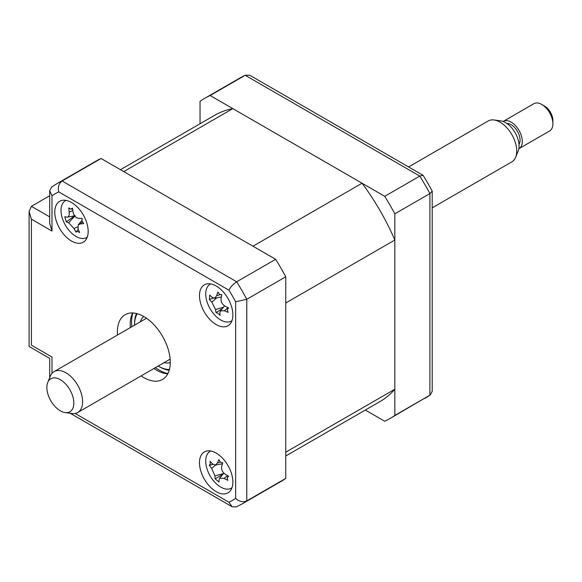 <?xml version="1.0" encoding="UTF-8"?>
<svg xmlns="http://www.w3.org/2000/svg" width="582" height="582" viewBox="0 0 582 582"><rect width="100%" height="100%" fill="white"/><g stroke="black" fill="none" stroke-linecap="round" stroke-linejoin="round"><path stroke-width="0.87" d="M285.755 455.99L380.082 401.529A165.288 95.433 -120 0 0 394.836 389.22L285.755 452.199L285.755 302.996L394.836 240.017A165.288 95.433 -120 0 0 362.048 183.221L252.959 246.201L123.748 171.603L232.836 108.623A165.288 95.433 -120 0 0 214.794 115.243L120.467 169.704M362.048 183.221L232.836 108.623M394.836 389.22L394.836 240.017M216.184 491.666A23.615 13.633 -120 0 0 227.991 492.838A23.615 13.633 -120 0 0 231.607 473.915A23.615 13.633 -120 0 0 216.184 453.109A23.615 13.633 -120 0 0 204.377 451.938A23.615 13.633 -120 0 0 200.754 470.86A23.615 13.633 -120 0 0 216.184 491.666M216.184 324.574A23.615 13.633 -120 0 0 227.991 325.745A23.615 13.633 -120 0 0 231.607 306.823A23.615 13.633 -120 0 0 216.184 286.017A23.615 13.633 -120 0 0 204.377 284.845A23.615 13.633 -120 0 0 200.754 303.768A23.615 13.633 -120 0 0 216.184 324.574M71.477 241.035A23.615 13.633 -120 0 0 83.284 242.199A23.615 13.633 -120 0 0 86.9 223.284A23.615 13.633 -120 0 0 71.477 202.471A23.615 13.633 -120 0 0 59.67 201.307A23.615 13.633 -120 0 0 56.054 220.222A23.615 13.633 -120 0 0 71.477 241.035M141.142 375.885A37.386 21.585 -120 0 0 143.827 377.594A37.386 21.585 -120 0 0 162.524 379.449A37.386 21.585 -120 0 0 168.256 349.491A37.386 21.585 -120 0 0 143.827 316.543A37.386 21.585 -120 0 0 125.137 314.695A37.386 21.585 -120 0 0 117.528 334.992M153.946 368.501A37.386 21.585 -120 0 0 156.631 370.21A37.386 21.585 -120 0 0 167.791 373.797M132.667 312.956A37.386 21.585 -120 0 0 130.332 327.601M235.659 498.396L235.659 301.782A177.095 102.25 -120 0 0 228.966 290.185L58.695 191.878A177.095 102.25 -120 0 0 51.994 195.741L49.696 190.765L51.587 187.091L56.912 183.672A184.967 106.79 60 0 1 62.099 180.995L236.685 281.79A184.967 106.79 60 0 1 246.79 299.293L246.79 500.891A184.967 106.79 60 0 1 241.879 504.041L236.256 506.944L232.123 506.747L228.966 502.266A177.095 102.25 -120 0 0 235.659 498.396C239.202 501.64 242.912 502.47 246.79 500.891L285.755 478.397A184.967 106.79 60 0 1 280.837 481.554L241.879 504.041M51.994 195.741L51.994 231.069L49.696 223.313L49.696 190.765M58.695 191.878C57.654 187.193 58.789 183.563 62.099 180.995L101.064 158.5L275.65 259.296L236.685 281.79C233.069 284.183 230.494 286.977 228.966 290.185M235.659 301.782L246.79 299.293L285.755 276.799L285.755 478.397M49.696 195.77L31.406 206.326L29.1 211.426L31.406 219.181L31.406 345.148C28.402 346.879 28.402 346.879 31.406 345.148L51.994 357.035C48.997 358.767 48.997 358.767 51.994 357.035L51.994 373.368M56.912 183.672L95.87 161.178A184.967 106.79 60 0 1 101.064 158.5M275.65 259.296A184.967 106.79 60 0 1 285.755 276.799M200.041 123.755L200.041 101.355A184.967 106.79 60 0 1 204.959 98.198A184.967 106.79 60 0 1 210.146 95.521L384.731 196.316A184.967 106.79 60 0 1 394.836 213.82L394.836 415.417A184.967 106.79 60 0 1 389.925 418.574A184.967 106.79 60 0 1 384.731 421.252L365.329 410.048M210.146 95.521L245.211 75.282A184.967 106.79 -120 0 0 240.024 77.959L204.959 98.198M384.731 196.316L419.797 176.077L245.211 75.282L249.714 75.216L423.078 175.313L419.797 176.077A184.967 106.79 -120 0 1 429.902 193.573L394.836 213.82M394.836 415.417L429.902 395.171L429.902 193.573L432.208 191.114A182.719 105.495 -120 0 0 423.078 175.313M389.925 418.574L430.309 394.909L432.208 391.3L432.208 191.114M240.024 77.959L245.211 75.282M140.393 321.788A26.765 15.452 60 0 1 143.681 316.455M158.18 366.056A33.843 19.541 -120 0 0 158.493 366.238A33.843 19.541 -120 0 0 169.42 369.497M159.606 366.878L158.493 366.238L159.606 366.878A35.422 20.45 60 0 0 169.224 370.217M137.207 313.691A33.843 19.541 -120 0 0 134.566 324.785A33.843 19.541 -120 0 0 134.566 325.156M134.566 324.785L134.566 323.505A35.422 20.45 60 0 1 136.486 313.509M170.264 362.506A26.765 15.452 60 0 1 164.008 362.688M227.293 309.726L228.159 312.323A53.77 41.038 168.2 0 1 224.426 310.773L220.374 310.904L219.887 312.505A53.77 18.391 111.9 0 0 220.054 315.408L217.901 313.305L216.089 312.694A53.77 35.509 -39.9 0 1 215.566 309.544L211.797 302.123A53.77 41.038 168.2 0 1 209.36 299.446L209.731 295.089A53.77 23.92 16.7 0 0 212.197 297.358L214.562 298.195L216.737 295.634A53.77 35.509 -39.9 0 1 217.835 291.997L219.501 294.39L221.8 294.71A53.77 18.391 111.9 0 0 221.065 298.595C220.789 301.709 222.048 304.182 224.834 306.016A53.77 23.92 16.7 0 0 228.53 307.958L227.293 309.726M210.757 283.929A21.25 12.273 -120 0 0 206.472 299.832A21.25 12.273 -120 0 0 219.356 319.14A21.25 12.273 -120 0 0 231.971 320.675M221.364 294.834L221.8 294.71M222.462 308.438L216.089 312.694M213.405 298.086L209.36 299.446M209.302 465.331L210.24 464.087L210.08 461.279A53.77 26.583 22.2 0 0 212.525 463.912L215.318 465.069L217.435 462.974A53.77 31.923 -35.9 0 1 218.854 459.605L220.403 462.152L222.761 462.763A53.77 14.812 116.4 0 0 221.691 466.422C221.153 469.383 222.244 471.907 224.965 473.988A53.77 26.583 22.2 0 0 228.588 476.265L227.155 477.786L227.802 480.31A53.77 43.701 174 0 1 224.106 478.404L219.64 478.178L219.188 479.342A53.77 14.812 116.4 0 0 219.036 481.983L215.129 478.826A53.77 31.923 -35.9 0 1 214.933 475.894L211.666 468.335A53.77 43.701 174 0 1 209.302 465.331L212.983 464.327M210.757 451.021A21.25 12.273 -120 0 0 206.013 457.823A21.25 12.273 -120 0 0 214.038 481.409A21.25 12.273 -120 0 0 231.971 487.767M222.942 474.279L215.129 478.826M66.915 217.137C68.698 217.166 69.454 215.507 69.178 212.154A53.77 47.535 -67.9 0 1 68.8 207.818L70.698 209.193L72.474 208.189A53.77 30.417 86.6 0 0 73.194 212.554C74.059 215.958 75.878 217.879 78.643 218.315A53.77 7.631 -3.7 0 0 82.2 218.468L81.967 221.102L83.721 223.597A53.77 24.742 149.2 0 1 80.301 223.91L78.206 224.856L78.039 228.893A53.77 30.417 86.6 0 0 79.683 232.494L77.29 231.41L76.002 232.131A53.77 47.535 -67.9 0 1 74.023 228.493L68.574 222.731A53.77 24.742 149.2 0 1 66.275 221.844L64.755 216.722A53.77 7.631 -3.7 0 0 66.915 217.137L67.483 217.144M66.057 200.39A21.25 12.273 -120 0 0 63.307 220.971A21.25 12.273 -120 0 0 81.778 238.467A21.25 12.273 -120 0 0 87.271 237.136M70.698 209.193L72.575 208.916M78.257 229.41L76.002 232.131M81.618 218.454A9.276 5.354 60 0 1 81.989 218.912M75.107 215.544L66.275 221.844M494.067 119.972L500.782 120.889A19.068 11.007 60 0 1 505.591 122.642A19.068 11.007 60 0 1 518.191 151.036L515.623 157.307A23.615 13.633 -120 0 0 500.025 122.14A23.615 13.633 -120 0 0 494.067 119.972A23.615 13.633 -120 0 0 488.218 120.976L408.593 166.947M432.208 207.847L511.833 161.869A23.615 13.633 -120 0 0 515.623 157.307M544.548 106.077L541.769 104.469L544.548 106.077A11.807 6.817 60 0 1 552.9 120.539L552.9 123.748A15.743 9.086 -120 0 0 541.769 104.469L541.769 104.469A15.743 9.086 -120 0 0 533.898 103.691L503.284 121.362A15.743 9.086 60 0 1 511.156 122.14A15.743 9.086 60 0 1 521.443 136.013A15.743 9.086 60 0 1 519.028 148.628A15.743 9.086 60 0 1 518.846 148.73M519.028 148.628L549.641 130.957A15.743 9.086 -120 0 0 552.9 123.748M60.346 410.841A19.068 11.007 -120 0 0 65.155 412.594A19.068 11.007 -120 0 0 73.608 400.103A19.068 11.007 -120 0 0 60.346 379.704A19.068 11.007 -120 0 0 47.753 382.439A19.068 11.007 -120 0 0 60.346 410.841M47.753 382.439L50.314 376.176A23.615 13.633 60 0 1 54.104 371.607A23.615 13.633 60 0 1 65.912 372.778A23.615 13.633 60 0 1 81.335 393.585A23.615 13.633 60 0 1 77.719 412.507A23.615 13.633 60 0 1 71.87 413.504L65.155 412.594M506.951 123.508A12.593 7.268 60 0 1 511.156 124.715A12.593 7.268 60 0 1 519.006 144.387M51.994 231.069L31.406 219.181M75.136 413.453L228.966 502.266M31.406 206.326L49.696 216.89M424.984 398.328A184.967 106.79 -120 0 0 429.902 395.171M167.907 373.579A39.358 22.72 60 0 1 159.417 370.21A39.358 22.72 60 0 1 155.481 367.613M131.867 326.713A39.358 22.72 60 0 1 132.914 312.963M227.984 307.682L224.426 310.773M223.532 307.18L215.566 309.544M216.78 297.795L211.797 302.123M220.003 294.667L216.737 295.634M220.418 462.166L217.435 462.974M227.511 475.603L224.106 478.404M223.568 473.537L214.933 475.894M215.718 465.003L211.666 468.335M82.258 221.829L80.301 223.91M77.573 226.944L74.023 228.493M74.809 216.104L68.574 222.731M72.837 210.56L69.178 212.154M232.123 506.747L70.24 413.285M49.696 377.696L49.696 358.367L29.1 346.472L29.1 211.426M227.773 308.511L228.326 307.856M220.374 310.897L224.616 305.892M214.562 298.195L221.356 296.966M221.364 294.841L221.793 294.761M215.318 465.069L222.448 463.781M227.577 476.891L228.275 476.069M219.64 478.178L223.91 473.137M78.206 224.856L81.844 220.556M67.534 217.13L74.612 215.849M77.719 412.507L170.133 359.152M54.104 371.607L146.519 318.252"/></g></svg>
